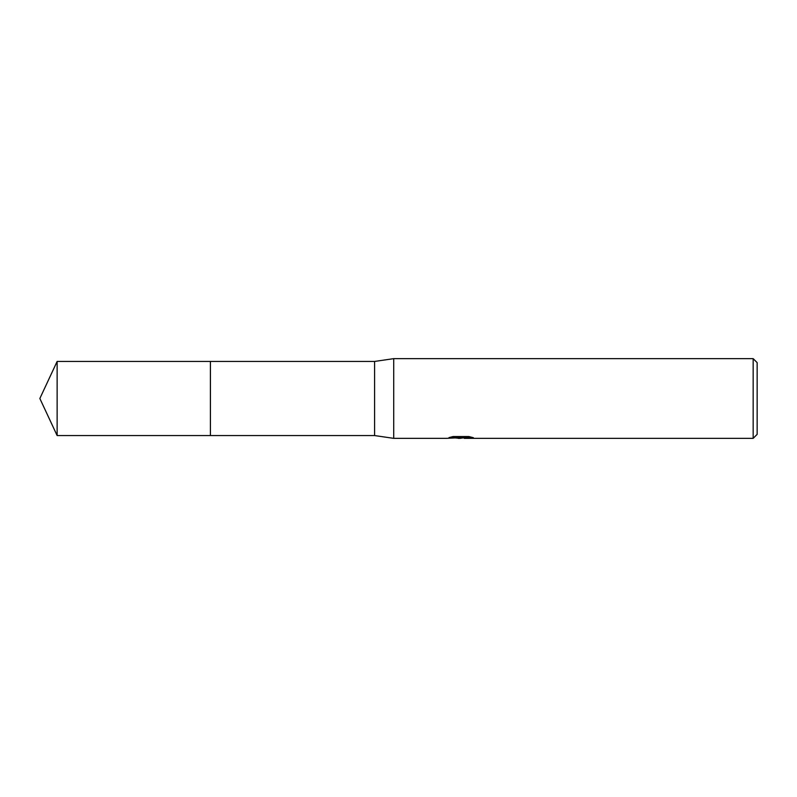 <?xml version="1.0" encoding="UTF-8"?>
<svg xmlns="http://www.w3.org/2000/svg" width="797" height="797" viewBox="0 0 797 797"><rect width="100%" height="100%" fill="white"/><g stroke="black" fill="none" stroke-linecap="round" stroke-linejoin="round"><path stroke-width="1.2" d="M452.068 436.776L461.732 436.776L461.732 437.593L446.579 438.35L393.718 438.35L374.59 435.56L210.408 435.56L210.418 361.44L374.59 361.44L393.718 358.65L753.165 358.65L757.15 362.635L757.15 434.365L753.165 438.35L464.352 438.35L464.203 437.533L469.941 436.786M210.408 435.56L210.408 361.44L210.408 435.57L57.135 435.56L57.135 361.44L210.408 361.43M374.59 435.56L374.59 361.44M393.718 438.35L393.718 358.65M464.203 437.722L460.138 438.35L455.505 437.961M460.138 438.35L458.245 438.35M753.165 438.35L753.165 358.65M461.732 437.593L448.99 437.593L453.134 436.547L468.855 436.547L473.418 437.712L464.203 438.33M461.732 437.553L464.203 437.553M57.135 361.44L39.85 398.5L57.135 435.56"/></g></svg>
